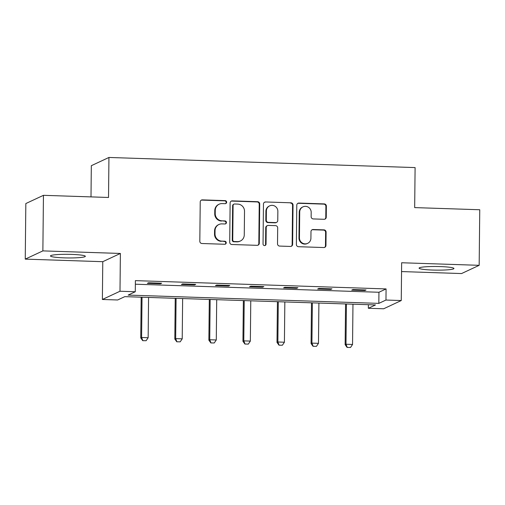 <?xml version="1.0" encoding="UTF-8"?>
<svg xmlns="http://www.w3.org/2000/svg" width="505" height="505" viewBox="0 0 505 505"><rect width="100%" height="100%" fill="white"/><g stroke="black" fill="none" stroke-linecap="round" stroke-linejoin="round"><path stroke-width="0.76" d="M226.65 202.202A1.534 1.49 64.9 0 0 225.167 200.63L202.391 199.873A2.197 2.134 64.9 0 0 200.226 201.987L199.816 241.257A2.197 2.134 64.9 0 0 201.937 243.511L224.712 244.262A1.534 1.49 64.9 0 0 226.227 242.785A1.534 1.49 64.9 0 0 224.744 241.213L221.796 241.112A7.019 6.824 64.9 0 1 215.01 233.903L215.042 230.633A7.019 6.824 64.9 0 1 221.979 223.879L224.921 223.974A1.534 1.49 64.9 0 0 226.442 222.497A1.534 1.49 64.9 0 0 224.952 220.919L222.011 220.824A7.019 6.824 64.9 0 1 215.225 213.615L215.256 210.339A7.019 6.824 64.9 0 1 222.187 203.584L225.135 203.685A1.534 1.49 64.9 0 0 226.65 202.202M225.552 203.635A1.534 1.49 64.9 0 0 224.693 200.851L201.918 200.1A2.197 2.134 64.9 0 0 201.211 200.195M225.129 244.218A1.534 1.49 64.9 0 0 224.264 241.434L221.796 241.112M225.344 223.93A1.534 1.49 64.9 0 0 224.479 221.139L222.011 220.824M440.227 266.583A17.435 1.818 -179.4 0 0 419.081 268.136A17.435 1.818 -179.4 0 0 432.798 270.055A17.435 1.818 -179.4 0 0 453.945 268.502A17.435 1.818 -179.4 0 0 440.227 266.583M71.622 254.394A17.435 1.818 -179.4 0 0 50.475 255.947A17.435 1.818 -179.4 0 0 64.192 257.866A17.435 1.818 -179.4 0 0 85.339 256.313A17.435 1.818 -179.4 0 0 71.622 254.394M324.09 219.29A2.197 2.134 64.9 0 0 326.255 217.175L326.369 206.16A2.197 2.134 64.9 0 0 324.248 203.906L298.954 203.067A2.197 2.134 64.9 0 0 296.788 205.181L296.378 244.452A2.197 2.134 64.9 0 0 298.499 246.705L323.793 247.545A2.197 2.134 64.9 0 0 325.959 245.43L326.097 232.123A2.197 2.134 64.9 0 0 323.976 229.87L313.15 229.51A2.197 2.134 64.9 0 0 310.985 231.625L310.916 238.221A5.871 5.706 64.9 0 1 307.671 243.347A5.871 5.706 64.9 0 1 299.446 237.842L299.717 211.986A5.871 5.706 64.9 0 1 302.968 206.861A5.871 5.706 64.9 0 1 311.187 212.365L311.143 216.677A2.197 2.134 64.9 0 0 313.264 218.93L324.09 219.29M385.965 300.039L401.254 300.544L383.636 308.782L368.347 308.277L375.493 304.938L124.804 296.643L117.659 299.983L102.376 299.478L119.994 291.24L135.277 291.745L128.137 295.084L378.826 303.379L385.965 300.039L386.079 288.923L135.391 280.635L135.277 291.745M43.449 195.321L42.868 250.89L25.25 259.128L25.831 203.553L43.449 195.321L108.524 197.474L108.941 157.459L415.097 167.584L414.674 207.599L479.75 209.752L479.169 265.321L401.645 262.758L401.254 300.544M25.25 259.128L102.774 261.691L120.386 253.453L42.868 250.89M120.386 253.453L119.994 291.24M259.709 203.951A2.197 2.134 64.9 0 0 257.588 201.703L232.294 200.864A2.197 2.134 64.9 0 0 230.129 202.972L229.718 242.248A2.197 2.134 64.9 0 0 231.839 244.502L257.133 245.335A2.197 2.134 64.9 0 0 259.299 243.227L259.709 203.951L259.229 204.178A2.197 2.134 64.9 0 0 257.108 201.924L231.82 201.085A2.197 2.134 64.9 0 0 231.113 201.186M265.624 201.968L290.918 202.802A2.197 2.134 64.9 0 1 293.039 205.055L292.629 244.332A2.197 2.134 64.9 0 1 290.463 246.44L279.637 246.08A2.197 2.134 64.9 0 1 277.516 243.827L277.681 227.9A2.197 2.134 64.9 0 0 275.56 225.647L268.382 225.413A2.197 2.134 64.9 0 0 266.217 227.521L266.04 244.104A1.534 1.49 64.9 0 1 265.194 245.449A1.534 1.49 64.9 0 1 263.042 244.003L263.459 204.077A2.197 2.134 64.9 0 1 265.624 201.968L290.918 202.802M401.557 271.57L461.551 273.558L479.169 265.321M108.941 157.459L91.323 165.697L91.001 196.893M135.359 284.208L378.939 292.262L386.079 288.923M147.346 283.356L160.451 283.785L161.638 283.229L148.539 282.794L147.346 283.356M181.415 284.479L194.513 284.915L195.706 284.359L182.602 283.924L181.415 284.479M215.477 285.609L228.582 286.038L229.769 285.483L216.67 285.047L215.477 285.609M249.546 286.733L262.644 287.168L263.837 286.613L250.732 286.177L249.546 286.733M283.608 287.863L296.713 288.292L297.899 287.736L284.801 287.301L283.608 287.863M317.677 288.986L330.775 289.422L331.968 288.866L318.863 288.431L317.677 288.986M351.739 290.116L364.844 290.545L366.037 289.99L352.932 289.554L351.739 290.116M368.385 304.704L368.347 308.277M102.774 261.691L102.376 299.478M378.939 292.262L378.826 303.379M160.451 283.785L160.457 283.191M194.513 284.915L194.52 284.315M228.582 286.038L228.588 285.445M262.644 287.168L262.65 286.569M296.713 288.292L296.719 287.698M330.775 289.422L330.781 288.822M364.844 290.545L364.85 289.952M219.145 204.209L218.665 204.43A7.019 6.824 64.9 0 0 214.783 210.56L215.256 210.339M221.531 221.045A7.019 6.824 64.9 0 1 214.745 213.836L214.783 210.56M218.93 224.498L218.45 224.719A7.019 6.824 64.9 0 0 214.568 230.854L215.042 230.633M221.316 241.333A7.019 6.824 64.9 0 1 214.53 234.124L214.568 230.854M257.834 245.241A2.197 2.134 64.9 0 0 258.819 243.448L259.229 204.178M234.623 203.995A1.534 1.49 64.9 0 0 233.102 205.472L232.742 239.944A1.534 1.49 64.9 0 0 234.225 241.523L237.337 241.63A7.019 6.824 64.9 0 0 244.268 234.869L244.515 211.311A7.019 6.824 64.9 0 0 237.729 204.102L234.623 203.995M233.954 204.134L233.48 204.355A1.534 1.49 64.9 0 0 232.628 205.699L233.102 205.472M240.38 241.005L239.907 241.226A7.019 6.824 64.9 0 1 236.858 241.851L233.752 241.75A1.534 1.49 64.9 0 1 232.268 240.172L232.628 205.699M291.17 246.339A2.197 2.134 64.9 0 0 292.149 244.553L292.559 205.276A2.197 2.134 64.9 0 0 290.444 203.023M267.429 225.609L266.956 225.83A2.197 2.134 64.9 0 0 265.737 227.742L265.567 244.325L266.04 244.104M264.942 245.537A1.534 1.49 64.9 0 0 265.567 244.325M277.857 211.374A5.871 5.706 64.9 0 0 269.638 205.87A5.871 5.706 64.9 0 0 266.387 210.995L266.293 220.104A2.197 2.134 64.9 0 0 268.414 222.358L275.591 222.591A2.197 2.134 64.9 0 0 277.763 220.483L277.857 211.374M269.638 205.87L269.159 206.09A5.871 5.706 64.9 0 0 265.914 211.216L266.387 210.995M276.544 222.402L276.071 222.623A2.197 2.134 64.9 0 1 275.118 222.819L267.94 222.579A2.197 2.134 64.9 0 1 265.819 220.325L265.914 211.216M265.15 202.189A2.197 2.134 64.9 0 0 264.443 202.284M302.968 206.861L302.495 207.082A5.871 5.706 64.9 0 0 299.244 212.214L299.717 211.986M307.671 243.347L307.191 243.574A5.871 5.706 64.9 0 1 298.973 238.063L299.244 212.214M324.5 247.444A2.197 2.134 64.9 0 0 325.479 245.651L325.624 232.344A2.197 2.134 64.9 0 0 323.503 230.091L312.677 229.731A2.197 2.134 64.9 0 0 311.97 229.832M324.797 219.189A2.197 2.134 64.9 0 0 325.776 217.396L325.895 206.381A2.197 2.134 64.9 0 0 323.774 204.127L298.48 203.294A2.197 2.134 64.9 0 0 297.773 203.389M141.173 297.186L140.744 337.895L141.602 337.491L148.154 337.712L148.571 297.432M142.707 340.673L146.128 340.711L142.707 340.673L140.744 337.895M142.025 297.211L141.602 337.491L142.852 340.604M148.154 337.712L146.128 340.711M175.235 298.316L174.812 339.019L175.664 338.621L182.217 338.836L182.64 298.556M176.775 341.797L180.19 341.841L176.775 341.797L174.812 339.019M176.087 298.341L175.664 338.621L176.914 341.733M182.217 338.836L180.19 341.841M209.304 299.44L208.874 340.149L209.733 339.745L216.285 339.966L216.702 299.686M210.838 342.927L214.259 342.964L210.838 342.927L208.874 340.149M210.156 299.465L209.733 339.745L210.983 342.857M216.285 339.966L214.259 342.964M243.366 300.57L242.943 341.273L243.795 340.875L250.347 341.09L250.77 300.81M244.906 344.05L248.321 344.094L244.906 344.05L242.943 341.273M244.218 300.595L243.795 340.875L245.045 343.981M250.347 341.09L248.321 344.094M277.434 301.693L277.005 342.403L277.864 341.999L284.416 342.22L284.839 301.94M278.968 345.18L282.39 345.218L278.968 345.18L277.005 342.403M278.287 301.719L277.864 341.999L279.113 345.111M284.416 342.22L282.39 345.218M311.497 302.823L311.074 343.526L311.926 343.129L318.478 343.343L318.901 303.063M313.037 346.304L316.452 346.348L313.037 346.304L311.074 343.526M312.349 302.849L311.926 343.129L313.182 346.234M318.478 343.343L316.452 346.348M345.565 303.947L345.136 344.656L345.994 344.252L352.547 344.473L352.97 304.193M347.099 347.434L350.52 347.472L347.099 347.434L345.136 344.656M346.417 303.972L345.994 344.252L347.244 347.364M352.547 344.473L350.52 347.472M224.693 200.851L225.167 200.63M224.264 241.434L224.744 241.213M224.479 221.139L224.952 220.919M214.745 213.836L215.225 213.615M214.53 234.124L215.01 233.903M201.918 200.1L202.391 199.873M258.819 243.448L259.299 243.227M231.82 201.085L232.294 200.864M257.108 201.924L257.588 201.703M232.268 240.172L232.742 239.944M233.752 241.75L234.225 241.523M236.858 241.851L237.337 241.63M292.559 205.276L293.039 205.055M292.149 244.553L292.629 244.332M265.737 227.742L266.217 227.521M265.819 220.325L266.293 220.104M267.94 222.579L268.414 222.358M275.118 222.819L275.591 222.591M298.973 238.063L299.446 237.842M312.677 229.731L313.15 229.51M323.503 230.091L323.976 229.87M325.624 232.344L326.097 232.123M325.479 245.651L325.959 245.43M298.48 203.294L298.954 203.067M323.774 204.127L324.248 203.906M325.895 206.381L326.369 206.16M325.776 217.396L326.255 217.175"/></g></svg>
